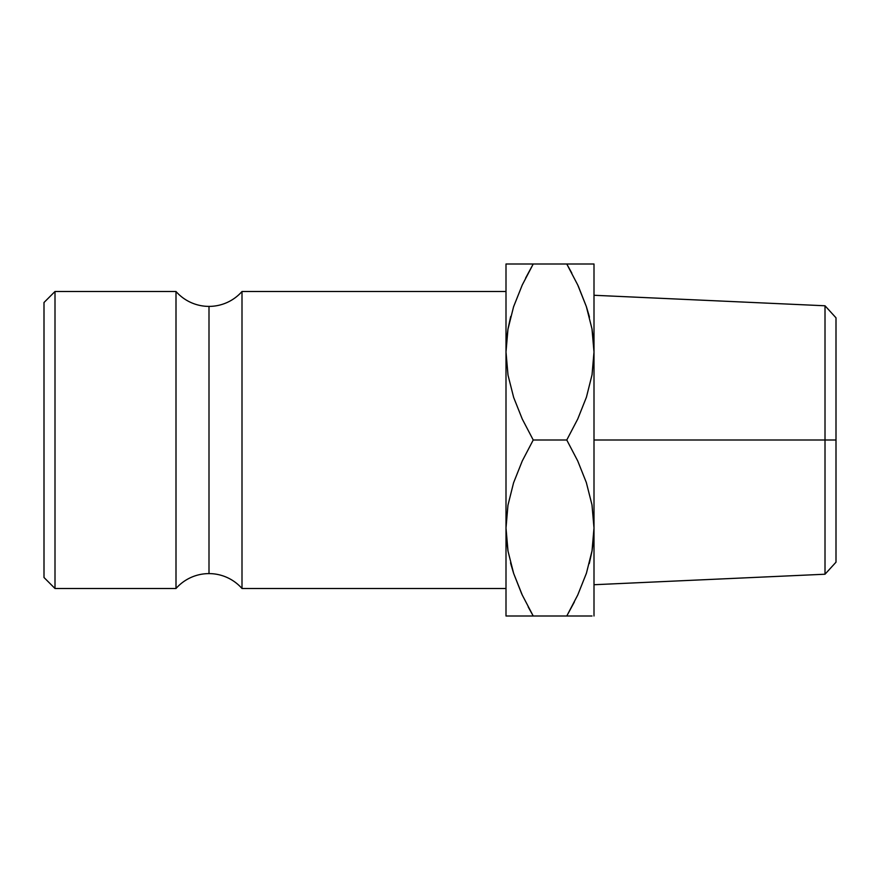 <?xml version="1.0" encoding="UTF-8"?>
<svg xmlns="http://www.w3.org/2000/svg" width="880" height="880" viewBox="0 0 880 880"><rect width="100%" height="100%" fill="white"/><g stroke="black" fill="none" stroke-linecap="round" stroke-linejoin="round"><path stroke-width="1.32" d="M176 588.5L176 291.5A44 44 0 0 0 209 306.394L209 573.606A44 44 0 0 0 176 588.5A44 44 0 0 1 242 588.5L506 588.5L242 588.5A44 44 0 0 0 209 573.606L209 306.394A44 44 0 0 1 176 291.5L55 291.5L44 302.5L44 577.5L55 588.5L55 291.5L55 588.5L176 588.5L176 291.5L55 291.5L44 302.5L44 577.5L55 588.5L176 588.5M825.011 440L825.011 574.222L825.011 440L594 440L594 616L594 352L594 440L825.011 440L825.011 305.778L825.011 440L836 440L825.011 440M836 562.188L836 317.812L836 562.188L825.011 574.222L594 584.727M506.462 341L507.98 329.054M592.02 329.054L593.538 341L592.009 329.032M593.538 539L592.02 550.946M507.98 550.946L506.462 539L507.991 550.968M242 291.5A44 44 0 0 1 209 306.394A44 44 0 0 0 242 291.5L242 588.5L242 291.5L506 291.5L242 291.5M521.543 593.45L513.667 573.474L508.013 551.122L506 528L507.958 505.23L513.568 482.812L522.247 461.01L533.225 440L522.269 419.045L513.667 397.474L508.013 375.122L506 352L507.958 329.23L513.568 306.812L522.247 285.01L533.225 264L506 264L506 616L511.335 616M513.59 264L511.071 264M571.813 273.086L566.775 264L533.225 264L522.269 284.955L513.623 306.647M510.653 316.701L508.013 328.878L510.73 316.426M507.969 264L506 264L506 352L507.958 329.23L513.568 306.812L522.247 285.01L533.225 264L525.635 278.025M528.187 606.914L533.225 616L522.269 595.045L513.667 573.474L508.013 551.122L506 528L506 616M510.939 564.377L513.623 573.353M507.991 616L588.929 616M526.13 616L533.225 616L522.269 595.045M578.457 286.55L586.333 306.526L591.987 328.878L594 352L594 264L592.009 264L594 264L594 352L592.042 374.77L586.432 397.188L577.753 418.99L566.775 440L533.225 440L522.269 419.045L513.667 397.474L508.013 375.122L506 352L506 528L507.958 505.23L513.568 482.812L522.247 461.01L533.225 440L566.775 440L577.731 460.955L586.333 482.526L591.987 504.878L594 528L592.042 550.77L586.432 573.188L577.753 594.99L566.775 616L574.365 601.975M573.87 264L566.775 264L577.731 284.955L586.333 306.526L591.987 328.878L594 352L592.042 374.77L586.432 397.188L577.753 418.99L566.775 440L577.731 460.955L586.333 482.526L591.987 504.878L594 528L592.042 550.77L586.432 573.188L577.753 594.99L566.775 616L577.731 595.045L586.377 573.353M589.347 563.299L591.987 551.122L589.27 563.574M586.388 616L592.009 616M594 264L588.665 264M589.061 315.623L586.377 306.647M592.009 264L566.775 264L577.731 284.955M586.388 264L577.731 264M566.775 264L522.291 264M589.457 317.174L586.377 306.669M578.512 286.671L577.753 284.999M522.269 284.955L513.623 306.669M510.543 562.826L513.623 573.331M521.488 593.329L522.247 595.001M577.731 595.045L586.377 573.331M513.612 616L522.269 616M533.225 616L577.709 616M594 295.273L825.011 305.778L836 317.812"/></g></svg>
